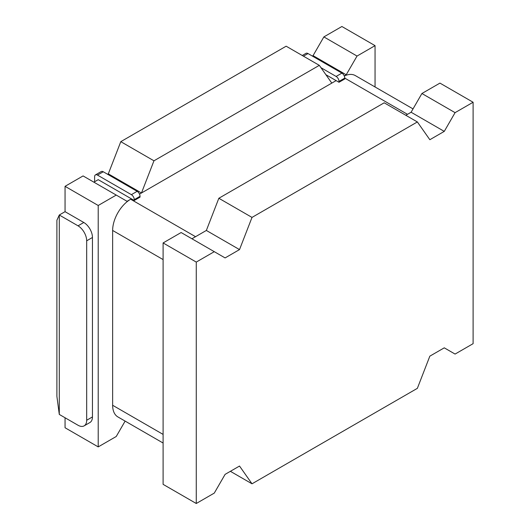 <?xml version="1.0" encoding="UTF-8"?>
<svg xmlns="http://www.w3.org/2000/svg" width="530" height="530" viewBox="0 0 530 530"><rect width="100%" height="100%" fill="white"/><g stroke="black" fill="none" stroke-linecap="round" stroke-linejoin="round"><path stroke-width="0.79" d="M323.87 36.908L357.034 56.054L375.055 45.646L341.89 26.5L323.87 36.908L313.058 55.637L312.336 56.054M375.055 45.646L375.055 86.973M357.034 56.054L346.216 74.783L313.058 55.637M346.216 74.783L344.261 75.916M107.59 174.264L108.312 173.847L141.47 192.993L139.516 194.119L336.126 80.613L331.8 83.104L319.312 65.342L286.147 46.196L120.794 141.662L153.958 160.809L319.312 65.342M141.47 192.993L153.958 160.809M108.312 173.847L120.794 141.662M163.101 434.408L112.638 405.271L112.638 230.451A25.486 14.714 -60 0 1 130.658 199.234L127.054 201.314L83.078 175.927L65.051 186.328L65.051 211.675L83.8 222.494A12.236 7.062 -120 0 1 92.452 237.48L92.452 416.925A12.236 7.062 -120 0 1 89.914 422.523L84.151 425.855A12.236 7.062 -120 0 0 86.681 420.257L86.681 240.812A12.236 7.062 -120 0 0 78.029 225.826L59.287 215.008L65.051 211.675M93.889 182.168L98.216 179.67L134.262 200.486L134.262 199.651A4.081 2.352 -120 0 0 131.38 194.656L97.493 175.092A4.081 2.352 -120 0 0 95.46 174.893A4.081 2.352 -120 0 0 94.612 176.755L94.612 181.75M116.242 195.073L98.216 205.481L65.051 186.328M98.216 205.481L98.216 446.896L65.051 427.75L65.051 417.759M125.126 421.098L116.242 436.488L98.216 446.896M252.008 483.804L239.52 466.042L225.104 474.363L214.286 493.092L196.266 503.5L196.266 262.085L214.286 251.677L225.104 257.924L239.52 249.597L252.008 217.413L417.362 121.946L429.843 139.715L444.266 131.387L455.078 112.658L473.104 102.25L473.104 343.672L455.078 354.073L444.266 347.832L429.843 356.153L417.362 388.338L252.008 483.804L230.378 471.316M196.266 503.5L163.101 484.354L163.101 242.939L196.266 262.085M214.286 251.677L181.127 232.531L163.101 242.939M239.52 249.597L206.356 230.451L191.94 238.778M130.658 199.234L195.544 236.698L206.356 230.451L218.844 198.266L252.008 217.413M417.362 121.946L384.197 102.8L218.844 198.266M444.266 131.387L411.101 112.241L405.828 115.288L407.497 114.321L344.778 78.115A4.081 2.352 -120 0 0 341.89 73.12L308.01 53.556A4.081 2.352 -120 0 0 305.969 53.351L302.259 55.498M455.078 112.658L421.913 93.512L411.101 112.241M421.913 93.512L439.94 83.104L473.104 102.25M112.638 405.271A25.486 14.714 120 0 0 117.912 416.938L163.101 443.027M413.036 108.902L355.358 75.605A25.486 14.714 120 0 0 344.295 75.982M134.262 200.486L140.033 197.153L140.033 196.319A4.081 2.352 -120 0 0 137.144 191.323L103.264 171.766A4.081 2.352 -120 0 0 101.223 171.561L95.46 174.893M339.008 81.441L344.778 78.115L344.778 78.944L339.008 82.276L339.008 81.441A4.081 2.352 -120 0 0 336.126 76.446L320.968 67.694M325.89 74.704L339.008 82.276M59.287 414.427L56.895 396.38L56.895 220.242L59.287 215.008L59.287 414.427L78.029 425.252A12.236 7.062 -120 0 0 84.151 425.855M163.101 259.587L112.638 230.451M134.262 199.651L140.033 196.319M131.38 194.656L137.144 191.323M97.493 175.092L103.264 171.766M341.89 73.12L336.126 76.446M308.01 53.556L303.452 56.187M86.681 420.257L92.452 416.925M86.681 240.812L92.452 237.48M78.029 225.826L83.8 222.494"/></g></svg>
